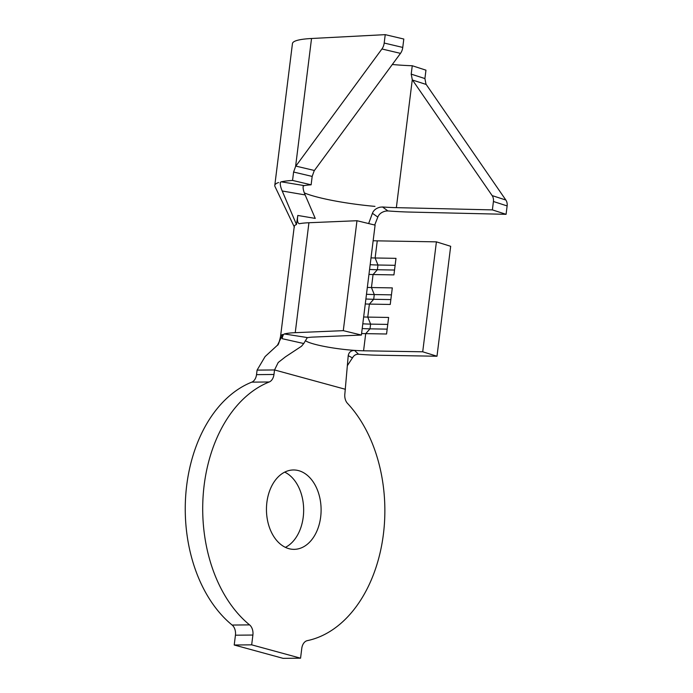 <?xml version="1.0" encoding="UTF-8"?>
<svg xmlns="http://www.w3.org/2000/svg" width="693" height="693" viewBox="0 0 693 693"><rect width="100%" height="100%" fill="white"/><g stroke="black" fill="none" stroke-linecap="round" stroke-linejoin="round"><path stroke-width="1.04" d="M320.668 516.995A39.692 27.322 89.5 0 0 293.408 469.967A39.692 27.322 89.5 0 0 266.892 502.312A39.692 27.322 89.5 0 0 294.161 549.35A39.692 27.322 89.5 0 0 320.668 516.995M285.412 547.357A39.692 27.322 89.5 0 0 303.222 517.16A39.692 27.322 89.5 0 0 284.702 472.124M345.426 389.301L274.541 369.949L273.969 374.48A9.624 6.627 -90.5 0 1 269.239 381.982A132.32 91.078 89.5 0 0 203.326 493.277A132.32 91.078 89.5 0 0 249.584 624.887A9.624 6.627 -90.5 0 1 252.893 635.039L251.672 644.837L300.563 658.185L301.776 648.388A9.624 6.627 -90.5 0 1 307.311 640.644A132.32 91.078 89.5 0 0 383.411 534.13A132.32 91.078 89.5 0 0 347.47 403.343A9.624 6.627 -90.5 0 1 344.863 393.832L348.224 355.674C348.874 352.226 350.979 350.485 354.556 350.45L358.576 354.227A61.348 8.515 -172.9 0 0 377.841 355.223L436.988 356.237L422.713 351.793L363.574 350.788A37.292 5.172 7.1 0 1 348.874 349.922A37.292 5.172 7.1 0 1 305.379 340.67M299.099 223.683L299.567 223.674A61.348 8.515 -172.9 0 1 308.931 222.739L356.973 220.72L375.095 225.121L361.399 335.057L343.286 330.656L295.244 332.675A61.348 8.515 -172.9 0 0 284.329 333.957L307.337 337.56L303.751 343.529L282.086 338.669L282.77 334.45L277.469 345.201L265.107 356.566L257.086 370.114L256.523 374.644L273.969 374.48M307.008 337.786A37.292 5.172 7.1 0 1 313.357 337.075L361.399 335.057M368.953 274.411A37.292 5.172 7.1 0 0 373.068 274.541L371.448 287.543L392.307 287.898L390.246 304.452L369.386 304.097A37.292 5.172 7.1 0 1 365.272 303.967M365.895 298.995A43.304 6.012 7.1 0 0 373.692 299.289L369.386 304.097L367.766 317.099A37.292 5.172 7.1 0 1 363.652 316.97M363.574 350.788L365.705 333.645L370.01 328.846L370.599 324.116L367.766 317.099L388.626 317.455L386.564 334L365.705 333.645A37.292 5.172 7.1 0 1 361.59 333.515M436.988 356.237L450.675 246.301L436.408 241.857L377.261 240.852A37.292 5.172 7.1 0 1 373.155 240.722M377.261 240.852L375.13 257.987A37.292 5.172 7.1 0 1 371.015 257.865M390.852 299.584L373.692 299.289L374.281 294.56L371.448 287.543A37.292 5.172 7.1 0 1 367.333 287.413M269.239 381.982L251.784 382.146A132.32 91.078 89.5 0 0 185.871 493.442A132.32 91.078 89.5 0 0 232.138 625.051L249.584 624.887M252.893 635.039L235.438 635.204L234.217 645.001L283.108 658.35L300.563 658.185M251.672 644.837L234.217 645.001M235.438 635.204A9.624 6.627 89.5 0 0 232.138 625.051M251.784 382.146A9.624 6.627 89.5 0 0 256.523 374.644M257.086 370.114L274.541 369.949L278.196 362.508L285.455 356.834L301.507 346.24L303.751 343.529M352.858 357.233L347.418 365.575M358.576 354.227C355.847 354.149 353.82 355.37 352.512 357.9L348.224 355.674M282.086 338.669C282.631 335.949 283.376 334.373 284.329 333.957M299.567 223.674C297.635 223.553 297.046 220.816 297.808 215.454L315.246 218.408L305.137 194.924L282.216 190.991C280.552 187.093 279.955 184.191 280.396 182.285L281.228 181.817L304.227 185.603A62.552 8.68 7.1 0 1 311.131 184.814L292.55 180.431A86.608 12.024 -172.9 0 0 281.228 181.817M282.77 334.45A61.348 8.515 -172.9 0 0 280.57 336.322L294.265 226.386A61.348 8.515 7.1 0 1 296.465 224.515L297.808 215.454M356.973 220.72L343.286 330.656M436.408 241.857L422.713 351.793M394.534 270.036L377.373 269.742L377.962 265.012L375.13 257.987L395.989 258.342L393.927 274.896L373.068 274.541L377.373 269.742A43.304 6.012 7.1 0 1 369.577 269.438M374.714 225.026L377.815 217.091L372.427 213.297L368.633 223.553M296.465 224.515L282.216 190.991M278.612 182.519A86.608 12.024 -172.9 0 0 274.783 185.429A86.608 12.024 -172.9 0 0 274.991 186.53L294.412 227.165M387.907 210.941A86.608 12.024 -172.9 0 0 410.048 212.075L506.081 214.319L492.376 209.892L396.353 207.649A62.552 8.68 7.1 0 1 382.527 206.982L387.907 210.941L385.81 211.062C381.722 211.963 379.062 213.972 377.815 217.091M372.427 213.297C373.579 210.222 376.152 208.186 380.145 207.181L382.527 206.982M374.974 206.384A62.552 8.68 7.1 0 1 304.331 192.905M304.227 185.603L303.196 186.174C302.841 188.167 303.482 191.077 305.137 194.924M505.847 200.026A8.42 6.748 107.9 0 1 507.129 205.925L493.425 201.498A8.42 6.748 -72.1 0 0 492.151 195.599L505.847 200.026L426.204 84.468L412.508 80.041A8.42 6.748 107.9 0 1 412.283 79.704L411.209 74.134L424.913 78.569L425.961 70.175L412.257 65.74A62.552 8.68 7.1 0 1 392.307 64.501M424.913 78.569L425.987 84.13A8.42 6.748 -72.1 0 0 426.204 84.468M311.131 184.814L312.171 176.42L293.598 172.037L292.55 180.431M293.598 172.037L295.599 166.441A8.42 5.128 103.3 0 1 295.842 166.103L314.414 170.478L400.493 53.361L381.921 48.978L295.842 166.103M381.921 48.978A8.42 5.128 -76.7 0 0 384.191 43.044L402.763 47.427L403.802 39.033L385.23 34.65L311.538 38.496A86.608 12.024 -172.9 0 0 292.446 43.572L274.783 185.429M385.23 34.65L384.191 43.044M402.763 47.427A8.42 5.128 103.3 0 1 400.493 53.361M314.414 170.478A8.42 5.128 -76.7 0 0 314.172 170.824L312.171 176.42M412.257 65.74L411.209 74.134M493.425 201.498L492.376 209.892M412.508 80.041L492.151 195.599M507.129 205.925L506.081 214.319M391.441 294.854L374.281 294.56A43.304 6.012 7.1 0 1 366.484 294.265M395.123 265.306L377.962 265.012A43.304 6.012 7.1 0 1 370.166 264.709M387.759 324.411L370.599 324.116A43.304 6.012 7.1 0 1 362.803 323.813M387.17 329.14L370.01 328.846A43.304 6.012 7.1 0 1 362.214 328.543M308.931 222.739L295.244 332.675M311.538 38.496L295.599 166.441M412.283 79.704L396.353 207.649M277.469 345.201C278.188 345.426 279.218 342.472 280.57 336.322"/></g></svg>
